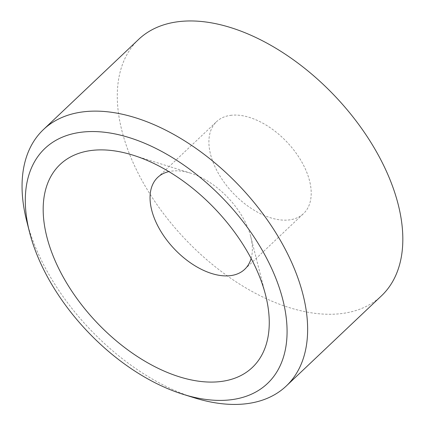 <?xml version="1.0" encoding="UTF-8"?>
<svg xmlns="http://www.w3.org/2000/svg" width="425" height="425" viewBox="0 0 425 425"><rect width="100%" height="100%" fill="white"/><g stroke="black" fill="none" stroke-linecap="round" stroke-linejoin="round"><path stroke-width="0.32" stroke-dasharray="2.12 1.59" d="M194.225 397.779A176.587 103.546 46.6 0 1 26.663 220.878M230.382 115.377A63.277 37.102 46.6 0 1 295.062 151.683A63.277 37.102 46.6 0 1 303.567 213.552A63.277 37.102 46.6 0 1 289.733 219.852A63.277 37.102 46.6 0 1 225.048 183.547A63.277 37.102 46.6 0 1 216.543 121.677A63.277 37.102 46.6 0 1 230.382 115.377M251.127 258.458A63.277 37.102 -133.4 0 0 250.729 236.582A63.277 37.102 -133.4 0 0 190.687 173.193A63.277 37.102 -133.4 0 0 171.53 171.121A63.277 37.102 -133.4 0 0 168.863 171.604M138.619 39.413A176.587 103.546 -133.4 0 0 162.361 212.075A176.587 103.546 -133.4 0 0 342.869 313.395A176.587 103.546 -133.4 0 0 381.491 295.816M244.72 269.296L303.567 213.552M190.687 173.193L132.961 155.152M250.729 236.582L265.614 295.2M157.691 177.416L216.543 121.677"/><path stroke-width="0.64" d="M80.293 132.35A161.872 94.918 -133.4 0 0 29.522 232.151A161.872 94.918 -133.4 0 0 183.122 394.31A161.872 94.918 -133.4 0 0 232.119 399.612A161.872 94.918 -133.4 0 0 262.868 251.35A161.872 94.918 -133.4 0 0 80.293 132.35M29.522 232.151L26.663 220.878A176.587 103.546 46.6 0 1 43.424 129.582A176.587 103.546 46.6 0 1 82.046 112.003A176.587 103.546 46.6 0 1 262.554 213.323A176.587 103.546 46.6 0 1 286.296 385.99A176.587 103.546 46.6 0 1 247.674 403.564A176.587 103.546 46.6 0 1 194.225 397.779L183.122 394.31M168.863 171.604A63.277 37.102 -133.4 0 0 157.691 177.416A63.277 37.102 -133.4 0 0 166.202 239.286A63.277 37.102 -133.4 0 0 230.881 275.591A63.277 37.102 -133.4 0 0 244.72 269.296A63.277 37.102 -133.4 0 0 251.127 258.458M221.765 381.39A139.798 81.972 -133.4 0 0 265.614 295.2A139.798 81.972 -133.4 0 0 132.961 155.152A139.798 81.972 -133.4 0 0 90.642 150.572A139.798 81.972 -133.4 0 0 64.09 278.619A139.798 81.972 -133.4 0 0 221.765 381.39M286.296 385.99L381.491 295.816A176.587 103.546 -133.4 0 0 357.749 123.154A176.587 103.546 -133.4 0 0 177.241 21.834A176.587 103.546 -133.4 0 0 138.619 39.413L43.424 129.582"/></g></svg>
